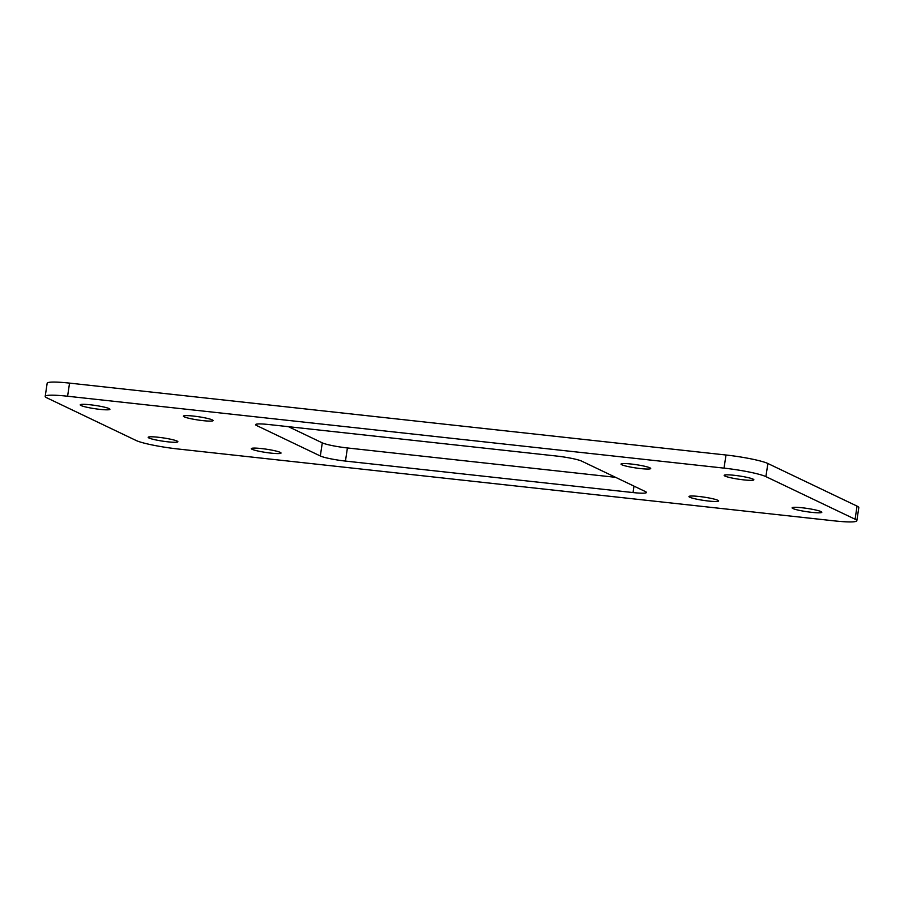 <?xml version="1.0" encoding="UTF-8"?>
<svg xmlns="http://www.w3.org/2000/svg" width="904" height="904" viewBox="0 0 904 904"><rect width="100%" height="100%" fill="white"/><g stroke="black" fill="none" stroke-linecap="round" stroke-linejoin="round"><path stroke-width="1.36" d="M645.422 491.584A20.024 2.192 8.5 0 1 646.462 492.488A20.024 2.192 8.5 0 1 633.037 492.567L345.452 461.074A20.024 2.192 8.5 0 1 320.321 455.978L256.623 425.535A20.024 2.192 8.5 0 1 255.572 424.631A20.024 2.192 8.5 0 1 269.008 424.552L556.593 456.045A20.024 2.192 8.5 0 1 581.713 461.142L645.422 491.584M615.567 477.323L347.407 447.955A20.024 2.192 8.5 0 1 322.287 442.858L288.432 426.677M834.448 520.885L178.009 448.994A33.38 3.661 8.5 0 1 136.131 440.497L46.951 397.884A33.38 3.661 8.5 0 1 45.2 396.381A33.38 3.661 8.5 0 1 67.597 396.234L724.025 468.125A33.38 3.661 8.5 0 1 765.903 476.623L855.094 519.235A33.38 3.661 8.5 0 1 856.834 520.749A33.38 3.661 8.5 0 1 834.448 520.885M45.2 396.381L47.166 383.251A33.38 3.661 8.5 0 1 69.551 383.115L725.991 455.006A33.38 3.661 8.5 0 1 767.869 463.503L857.048 506.116A33.38 3.661 8.5 0 1 858.8 507.619L856.834 520.749M158.245 437.253A15.018 1.65 8.5 0 1 177.885 441.751A15.018 1.65 8.5 0 1 167.805 441.819A15.018 1.65 8.5 0 1 148.177 437.31A15.018 1.65 8.5 0 1 158.245 437.253M261.403 448.553A15.018 1.65 8.5 0 1 280.918 453.22A15.018 1.65 8.5 0 1 270.963 453.119A15.018 1.65 8.5 0 1 251.391 448.802A15.018 1.65 8.5 0 1 261.403 448.553M193.456 416.077A15.018 1.65 8.5 0 1 212.971 420.755A15.018 1.65 8.5 0 1 203.004 420.642A15.018 1.65 8.5 0 1 183.444 416.337A15.018 1.65 8.5 0 1 193.456 416.077M699.029 496.477A15.018 1.65 8.5 0 1 718.544 501.144A15.018 1.65 8.5 0 1 708.589 501.042A15.018 1.65 8.5 0 1 689.017 496.737A15.018 1.65 8.5 0 1 699.029 496.477M631.082 464.012A15.018 1.65 8.5 0 1 650.597 468.679A15.018 1.65 8.5 0 1 640.631 468.577A15.018 1.65 8.5 0 1 621.071 464.26A15.018 1.65 8.5 0 1 631.082 464.012M802.187 507.777A15.018 1.65 8.5 0 1 821.815 512.274A15.018 1.65 8.5 0 1 811.736 512.342A15.018 1.65 8.5 0 1 792.107 507.833A15.018 1.65 8.5 0 1 802.187 507.777M734.229 475.301A15.018 1.65 8.5 0 1 753.868 479.809A15.018 1.65 8.5 0 1 743.789 479.877A15.018 1.65 8.5 0 1 724.16 475.368A15.018 1.65 8.5 0 1 734.229 475.301M90.298 404.789A15.018 1.65 8.5 0 1 109.926 409.286A15.018 1.65 8.5 0 1 99.858 409.354A15.018 1.65 8.5 0 1 80.219 404.845A15.018 1.65 8.5 0 1 90.298 404.789M633.998 486.126L633.037 492.567M347.407 447.955L345.452 461.074M857.048 506.116L855.094 519.235M767.869 463.503L765.903 476.623M725.991 455.006L724.025 468.125M69.551 383.115L67.597 396.234M322.287 442.858L320.321 455.978M256.838 424.078L256.623 425.535"/></g></svg>
